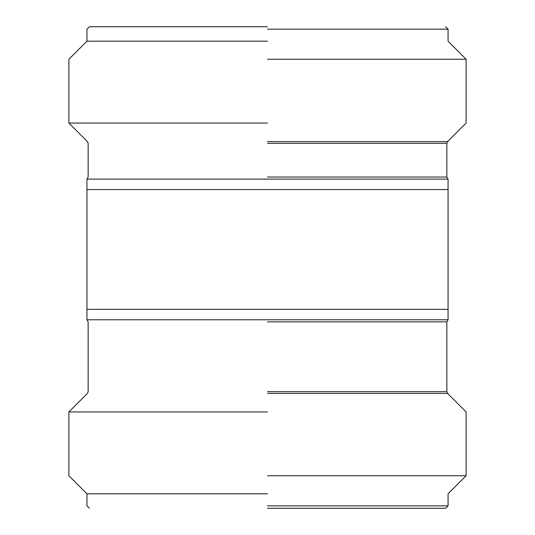 <?xml version="1.0" encoding="UTF-8"?>
<svg xmlns="http://www.w3.org/2000/svg" width="535" height="535" viewBox="0 0 535 535"><rect width="100%" height="100%" fill="white"/><g stroke="black" fill="none" stroke-linecap="round" stroke-linejoin="round"><path stroke-width="0.8" d="M267.5 508.25L445.655 508.25L267.5 508.25M267.5 505.842L448.062 505.842L267.5 505.842M267.5 493.805L86.938 493.805L267.5 493.805M267.5 475.749L466.119 475.749L267.5 475.749M267.5 411.95L68.881 411.95L267.5 411.95M89.345 508.25L86.938 505.842L86.938 493.805L68.881 475.749L68.881 411.95L87.439 393.392L88.141 391.694L88.141 321.856L86.938 319.769L86.938 309.344L86.938 319.769L448.062 319.769L448.062 179.118L86.938 179.118L86.938 189.544L448.062 189.544M86.938 189.544L86.938 309.344L448.062 309.344M267.5 123.05L68.881 123.05L267.5 123.05M267.5 59.251L466.119 59.251L267.5 59.251M267.5 41.195L86.938 41.195L267.5 41.195M267.5 29.157L448.062 29.157L267.5 29.157M267.5 26.75L89.345 26.75L267.5 26.75M267.5 393.392L447.561 393.392L267.5 393.392M267.5 391.694L446.859 391.694L267.5 391.694M267.5 321.856L446.859 321.856L267.5 321.856M267.5 177.031L446.859 177.031L267.5 177.031M267.5 143.306L446.859 143.306L267.5 143.306M267.5 141.608L447.561 141.608L267.5 141.608M448.062 319.769L446.859 321.856L446.859 391.694L447.561 393.392L466.119 411.95L466.119 475.749L448.062 493.805L448.062 505.842L445.655 508.25M445.655 26.75L448.062 29.157L448.062 41.195L466.119 59.251L466.119 123.05L447.561 141.608L446.859 143.306L446.859 177.031L448.062 179.118M89.345 26.75L86.938 29.157L86.938 41.195L68.881 59.251L68.881 123.05L87.439 141.608L88.141 143.306L88.141 177.031L86.938 179.118"/></g></svg>
